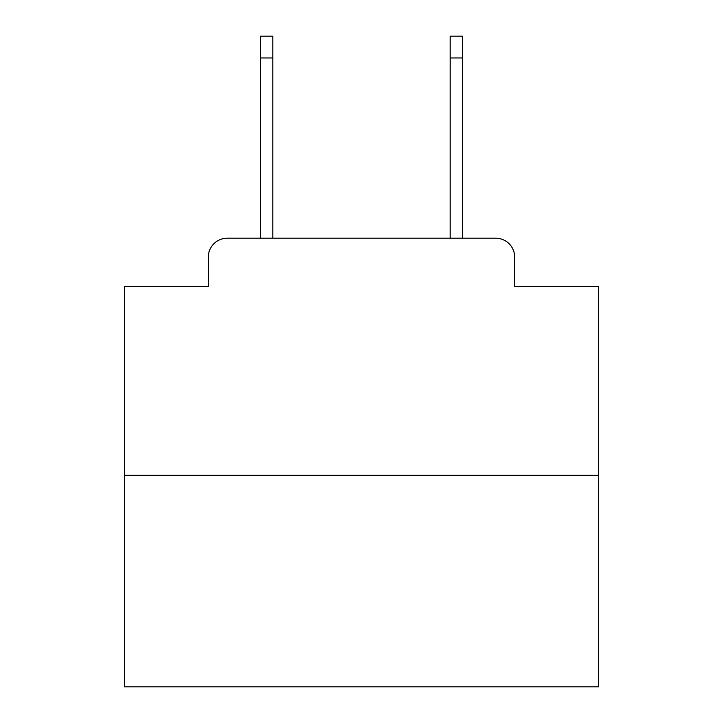 <?xml version="1.0" encoding="UTF-8"?>
<svg xmlns="http://www.w3.org/2000/svg" width="723" height="723" viewBox="0 0 723 723"><rect width="100%" height="100%" fill="white"/><g stroke="black" fill="none" stroke-linecap="round" stroke-linejoin="round"><path stroke-width="1.08" d="M208.314 257.162L208.314 286.561L208.314 257.162A18.97 18.97 0 0 1 227.284 238.192L260.479 238.192L260.479 36.15L272.815 36.15L272.815 238.192L287.51 238.192M598.635 475.327L124.365 475.327L124.365 686.85L598.635 686.85L598.635 286.561L514.686 286.561L514.686 257.162A18.97 18.97 0 0 0 495.716 238.192L227.284 238.192M124.365 475.327L124.365 286.561L208.314 286.561M435.49 238.192L450.185 238.192L450.185 36.15L462.521 36.15L462.521 238.192L495.716 238.192M514.686 286.561L514.686 257.162M260.479 57.967L272.815 57.967M462.521 57.967L450.185 57.967"/></g></svg>
